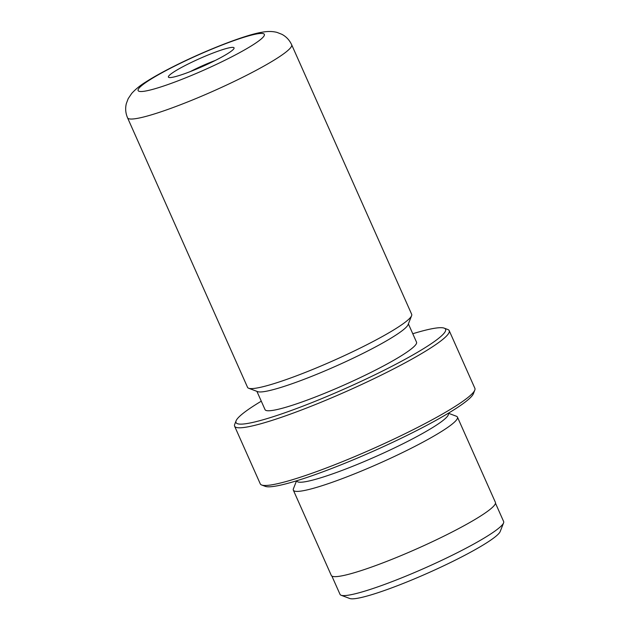 <?xml version="1.0" encoding="UTF-8"?>
<svg xmlns="http://www.w3.org/2000/svg" width="630" height="630" viewBox="0 0 630 630"><rect width="100%" height="100%" fill="white"/><g stroke="black" fill="none" stroke-linecap="round" stroke-linejoin="round"><path stroke-width="0.94" d="M495.487 503.228L503.638 521.538A89.547 10.45 156 0 1 503.575 522.908L500.196 531.523A82.908 9.67 156 0 1 456.301 559.653A82.908 9.67 156 0 1 349.76 598.5L341.098 595.248A89.547 10.45 156 0 1 340.035 594.373L331.884 576.072M503.575 522.908A89.547 10.45 156 0 1 456.159 553.29A89.547 10.45 156 0 1 341.098 595.248M215.003 60.598A35.926 4.189 156 0 1 168.84 77.435A35.926 4.189 156 0 1 187.464 64.347A35.926 4.189 156 0 1 234.029 48.408A35.926 4.189 156 0 1 215.003 60.598M215.31 60.449A29.019 3.386 -24 0 0 192.906 70.253A29.019 3.386 -24 0 0 190.315 71.576M261.285 401.184A114.691 13.38 -24 0 0 236.093 420.801A114.691 13.38 -24 0 0 384.749 369.936A114.691 13.38 -24 0 0 444.197 328.143A114.691 13.38 -24 0 0 412.768 333.743M444.197 328.143L447.804 329.506A117.456 13.702 156 0 1 449.206 330.64A117.456 13.702 156 0 1 386.93 372.298A117.456 13.702 156 0 1 234.604 426.195A117.456 13.702 156 0 1 234.691 424.392L236.093 420.801M474.792 390.12L473.39 393.711A114.691 13.38 156 0 1 412.658 432.621A114.691 13.38 156 0 1 265.285 486.36L261.678 485.005A117.456 13.702 -24 0 0 412.603 429.975A117.456 13.702 -24 0 0 474.792 390.12A117.456 13.702 -24 0 0 474.878 388.316L449.206 330.64M448.198 413.319L448.347 413.65A82.908 9.67 156 0 1 404.389 443.055A82.908 9.67 156 0 1 296.864 481.099L296.714 480.769M448.363 413.225L456.38 416.241A89.822 10.482 156 0 1 457.451 417.107A89.822 10.482 156 0 1 409.823 448.962A89.822 10.482 156 0 1 293.344 490.172A89.822 10.482 156 0 1 293.407 488.801L296.533 480.824M411.673 314.299A89.822 10.482 156 0 1 411.61 315.677A89.822 10.482 156 0 1 364.053 346.154A89.822 10.482 156 0 1 248.637 388.238A89.822 10.482 156 0 1 247.566 387.371L127.551 117.81A89.822 10.482 156 0 0 244.038 76.6A89.822 10.482 156 0 0 291.659 44.746L411.673 314.299M411.61 315.677L408.09 324.655A82.908 9.67 156 0 1 364.195 352.784A82.908 9.67 156 0 1 257.654 391.632L248.637 388.238M408.39 323.899L416.532 342.184A82.908 9.67 156 0 1 372.566 371.59A82.908 9.67 156 0 1 265.041 409.634L256.906 391.348M457.451 417.107L495.408 502.362A89.822 10.482 156 0 1 447.78 534.216A89.822 10.482 156 0 1 331.301 575.434L293.344 490.172M234.604 426.195L260.277 483.864A117.456 13.702 -24 0 0 261.678 485.005M227.721 58.873A69.095 8.064 -24 0 0 258.623 33.642A69.095 8.064 -24 0 0 174.746 66.071A69.095 8.064 -24 0 0 143.845 91.303A69.095 8.064 -24 0 0 227.721 58.873M291.659 44.746C289.493 40.092 286.225 36.611 281.862 34.303L277.035 32.406C272.507 31.232 267.411 31.193 261.749 32.295C245.873 34.705 205.522 50.345 173.817 66.355C162.587 71.993 153.248 77.207 145.79 81.995C140.246 85.396 135.56 89.2 131.717 93.413L128.197 98.634L126.362 103.501C125.142 108.305 125.543 113.069 127.551 117.81"/></g></svg>
